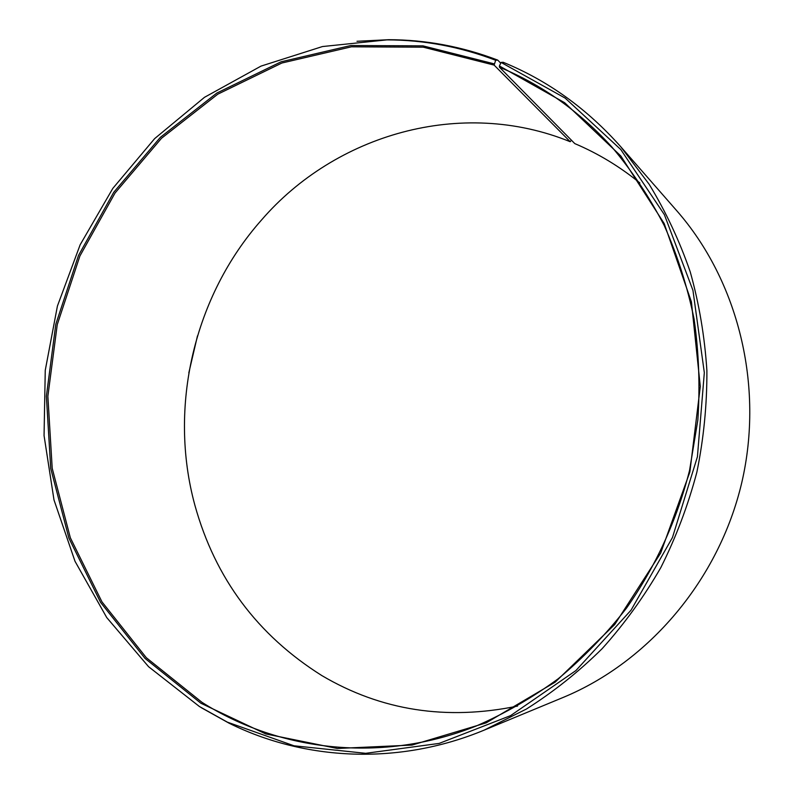 <?xml version="1.0" encoding="UTF-8"?>
<svg xmlns="http://www.w3.org/2000/svg" width="794" height="794" viewBox="0 0 794 794"><rect width="100%" height="100%" fill="white"/><g stroke="black" fill="none" stroke-linecap="round" stroke-linejoin="round"><path stroke-width="1.19" d="M500.736 63.183L497.739 60.116L495.664 60.265L494.116 65.098L570.211 141.719C461.026 97.285 335.197 134.722 261.603 219.908C193.984 296.063 168.05 406.985 194.887 505.232C215.144 578.34 257.484 635.131 321.888 675.605C381.219 710.6 446.446 720.754 517.549 706.074M639.865 182.948C619.727 166.571 598.041 153.45 574.787 143.605L499.476 67.232C541.746 84.581 579.173 111.13 611.747 146.86C631.865 170.7 649.353 196.912 664.221 225.496C677.401 255.202 687.366 286.406 694.095 319.109C698.869 352.357 700.119 385.993 697.847 420.016L689.549 470.435C676.925 520.159 655.457 566.926 626.526 608.085C605.991 634.406 583.233 657.958 558.242 678.741C532.238 697.767 504.944 713.508 476.34 725.954C382.311 763.639 279.508 751.481 201.994 702.333L146.304 657.7L101.969 601.882L70.338 537.766L52.206 468.281L47.868 396.305L57.247 324.647L79.896 256.015L115.031 193.031L161.51 138.265L217.804 94.168L281.92 63.004L351.405 46.816L423.291 47.183L494.116 65.098M494.037 63.818L422.964 45.863L350.849 45.516L281.136 61.793L216.822 93.067L160.368 137.332L113.75 192.277L78.507 255.46L55.788 324.309L46.38 396.206L50.717 468.4L68.899 538.114L100.62 602.438L145.074 658.454L200.922 703.256L265.792 733.944L337.301 748.474L412.076 745.07L486.166 722.868L555.175 682.145L614.705 624.541L660.668 553.071L689.867 471.993L700.298 386.44L691.415 301.869L664.191 223.551L620.878 156.021L564.693 102.744L499.406 65.962L499.476 67.232M495.664 60.265C460.143 46.727 423.897 39.928 386.916 39.879L322.463 46.548L260.988 66.12L204.485 97.315L154.641 138.622L112.837 188.367L80.144 244.79L57.416 306.067L45.258 370.302L44.057 435.588L53.992 499.922L75.003 561.279L106.743 617.573L148.557 666.682L199.423 706.531L227.382 722.153L293.988 745.784L365.697 753.317L439.161 743.412L510.592 715.622L575.888 670.583L631.041 610.179L672.458 537.518L697.42 456.739L704.328 372.674L692.954 290.386L664.37 214.638L620.759 149.51L565.169 98.109L501.093 62.428L499.406 65.962M497.739 60.116C462.148 46.558 425.812 39.75 388.752 39.7L357.002 41.278M570.211 141.719L571.402 140.171M197.478 335.872L188.823 372.852M201.19 707.633L228.95 723.126C304.549 760.662 398.459 765.734 484.261 730.093L562.976 697.519C648.758 662.067 718.898 579.908 741.765 482.643C764.394 385.318 737.963 280.58 676.786 210.767L620.68 146.662C586.826 108.58 547.661 80.452 503.188 62.279L501.093 62.428M484.261 730.093L526.392 709.042C553.428 691.951 578.677 671.833 602.13 648.688C624.332 623.985 643.894 596.949 660.836 567.571C676.081 537.121 688.09 505.312 696.874 472.142C703.712 438.526 707.047 404.682 706.888 370.629C704.725 336.785 699.177 303.874 690.244 271.895C679.475 240.751 665.759 211.522 649.105 184.208L620.68 146.662M386.916 39.879L388.752 39.7M227.382 722.153L228.95 723.126"/></g></svg>
